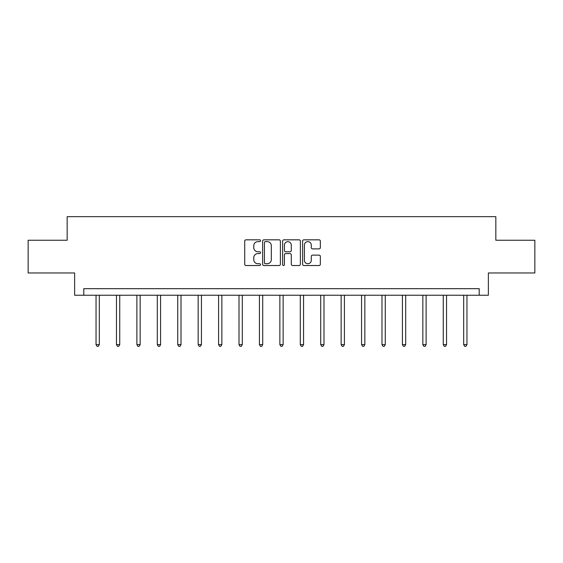 <?xml version="1.0" encoding="UTF-8"?>
<svg xmlns="http://www.w3.org/2000/svg" width="563" height="563" viewBox="0 0 563 563"><rect width="100%" height="100%" fill="white"/><g stroke="black" fill="none" stroke-linecap="round" stroke-linejoin="round"><path stroke-width="0.84" d="M260.549 240.732A0.901 0.901 0 0 0 259.656 239.831L245.996 239.831A1.288 1.288 0 0 0 244.715 241.119L244.715 264.251A1.288 1.288 0 0 0 245.996 265.532L259.656 265.532A0.901 0.901 0 0 0 260.549 264.631A0.901 0.901 0 0 0 259.656 263.737L257.882 263.737A4.11 4.11 0 0 1 253.772 259.62L253.772 257.692A4.11 4.11 0 0 1 257.882 253.582L259.656 253.582A0.901 0.901 0 0 0 260.549 252.681A0.901 0.901 0 0 0 259.656 251.781L257.882 251.781A4.11 4.11 0 0 1 253.772 247.671L253.772 245.742A4.11 4.11 0 0 1 257.882 241.633L259.656 241.633A0.901 0.901 0 0 0 260.549 240.732M319.059 248.888A1.288 1.288 0 0 0 320.347 247.607L320.347 241.119A1.288 1.288 0 0 0 319.059 239.831L303.893 239.831A1.288 1.288 0 0 0 302.605 241.119L302.605 264.251A1.288 1.288 0 0 0 303.893 265.532L319.059 265.532A1.288 1.288 0 0 0 320.347 264.251L320.347 256.411A1.288 1.288 0 0 0 319.059 255.123L312.571 255.123A1.288 1.288 0 0 0 311.283 256.411L311.283 260.296A3.441 3.441 0 0 1 307.848 263.737A3.441 3.441 0 0 1 304.407 260.296L304.407 245.067A3.441 3.441 0 0 1 307.848 241.633A3.441 3.441 0 0 1 311.283 245.067L311.283 247.607A1.288 1.288 0 0 0 312.571 248.888L319.059 248.888M479.204 295.237L488.367 295.237L488.367 272.978L534.85 272.978L534.85 240.246L495.834 240.246L495.834 216.678L67.166 216.678L67.166 240.246L28.15 240.246L28.15 272.978L74.633 272.978L74.633 295.237L479.204 295.237L479.204 288.685L83.796 288.685L83.796 295.237M280.374 241.119A1.288 1.288 0 0 0 279.093 239.831L263.927 239.831A1.288 1.288 0 0 0 262.639 241.119L262.639 264.251A1.288 1.288 0 0 0 263.927 265.532L279.093 265.532A1.288 1.288 0 0 0 280.374 264.251L280.374 241.119M283.907 239.831L299.073 239.831A1.288 1.288 0 0 1 300.361 241.119L300.361 264.251A1.288 1.288 0 0 1 299.073 265.532L292.584 265.532A1.288 1.288 0 0 1 291.296 264.251L291.296 254.87A1.288 1.288 0 0 0 290.015 253.582L285.708 253.582A1.288 1.288 0 0 0 284.421 254.87L284.421 264.631A0.901 0.901 0 0 1 283.527 265.532A0.901 0.901 0 0 1 282.626 264.631L282.626 241.119A1.288 1.288 0 0 1 283.907 239.831M265.342 241.633A0.901 0.901 0 0 0 264.441 242.526L264.441 262.837A0.901 0.901 0 0 0 265.342 263.737L267.2 263.737A4.11 4.11 0 0 0 271.317 259.62L271.317 245.742A4.11 4.11 0 0 0 267.2 241.633L265.342 241.633M291.296 245.13A3.441 3.441 0 0 0 287.862 241.696A3.441 3.441 0 0 0 284.421 245.13L284.421 250.5A1.288 1.288 0 0 0 285.708 251.781L290.015 251.781A1.288 1.288 0 0 0 291.296 250.5L291.296 245.13M96.041 295.237L96.041 344.619L99.313 344.619L99.313 295.237M99.313 344.619L98.328 346.322L97.019 346.322L96.041 344.619M116.464 295.237L116.464 344.619L119.736 344.619L119.736 295.237M119.736 344.619L118.751 346.322L117.442 346.322L116.464 344.619M136.886 295.237L136.886 344.619L140.159 344.619L140.159 295.237M140.159 344.619L139.181 346.322L137.872 346.322L136.886 344.619M157.309 295.237L157.309 344.619L160.589 344.619L160.589 295.237M160.589 344.619L159.603 346.322L158.294 346.322L157.309 344.619M177.739 295.237L177.739 344.619L181.012 344.619L181.012 295.237M181.012 344.619L180.026 346.322L178.717 346.322L177.739 344.619M198.162 295.237L198.162 344.619L201.434 344.619L201.434 295.237M201.434 344.619L200.456 346.322L199.147 346.322L198.162 344.619M218.585 295.237L218.585 344.619L221.864 344.619L221.864 295.237M221.864 344.619L220.879 346.322L219.57 346.322L218.585 344.619M239.015 295.237L239.015 344.619L242.287 344.619L242.287 295.237M242.287 344.619L241.302 346.322L239.993 346.322L239.015 344.619M259.437 295.237L259.437 344.619L262.71 344.619L262.71 295.237M262.71 344.619L261.732 346.322L260.423 346.322L259.437 344.619M279.86 295.237L279.86 344.619L283.14 344.619L283.14 295.237M283.14 344.619L282.154 346.322L280.846 346.322L279.86 344.619M300.29 295.237L300.29 344.619L303.563 344.619L303.563 295.237M303.563 344.619L302.577 346.322L301.268 346.322L300.29 344.619M320.713 295.237L320.713 344.619L323.985 344.619L323.985 295.237M323.985 344.619L323.007 346.322L321.698 346.322L320.713 344.619M341.136 295.237L341.136 344.619L344.415 344.619L344.415 295.237M344.415 344.619L343.43 346.322L342.121 346.322L341.136 344.619M361.566 295.237L361.566 344.619L364.838 344.619L364.838 295.237M364.838 344.619L363.853 346.322L362.544 346.322L361.566 344.619M381.988 295.237L381.988 344.619L385.261 344.619L385.261 295.237M385.261 344.619L384.283 346.322L382.974 346.322L381.988 344.619M402.411 295.237L402.411 344.619L405.691 344.619L405.691 295.237M405.691 344.619L404.706 346.322L403.397 346.322L402.411 344.619M422.841 295.237L422.841 344.619L426.114 344.619L426.114 295.237M426.114 344.619L425.128 346.322L423.819 346.322L422.841 344.619M443.264 295.237L443.264 344.619L446.536 344.619L446.536 295.237M446.536 344.619L445.558 346.322L444.249 346.322L443.264 344.619M463.687 295.237L463.687 344.619L466.959 344.619L466.959 295.237M466.959 344.619L465.981 346.322L464.672 346.322L463.687 344.619"/></g></svg>
